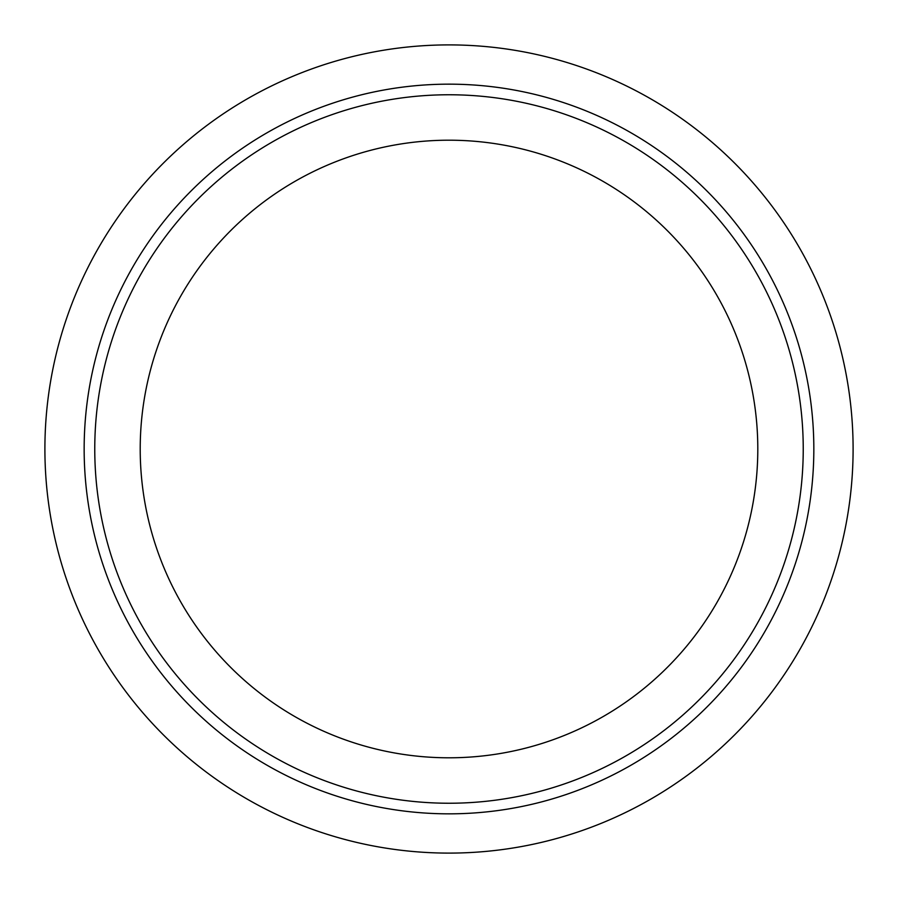 <?xml version="1.0" encoding="UTF-8"?>
<svg xmlns="http://www.w3.org/2000/svg" width="898" height="898" viewBox="0 0 898 898"><rect width="100%" height="100%" fill="white"/><g stroke="black" fill="none" stroke-linecap="round" stroke-linejoin="round"><path stroke-width="1.35" d="M44.9 449A404.1 404.1 0 0 0 651.05 798.962A404.1 404.1 0 0 0 651.05 99.038A404.1 404.1 0 0 0 44.9 449A404.1 404.1 0 0 0 651.05 798.962A404.1 404.1 0 0 0 651.05 99.038A404.1 404.1 0 0 0 44.9 449M94.761 449A354.239 354.239 0 0 0 626.119 755.779A354.239 354.239 0 0 0 626.119 142.221A354.239 354.239 0 0 0 94.761 449M140.211 449A308.789 308.789 0 0 0 603.4 716.424A308.789 308.789 0 0 0 603.4 181.576A308.789 308.789 0 0 0 140.211 449M84.154 449A364.846 364.846 0 0 0 631.417 764.961A364.846 364.846 0 0 0 631.417 133.039A364.846 364.846 0 0 0 84.154 449"/></g></svg>
